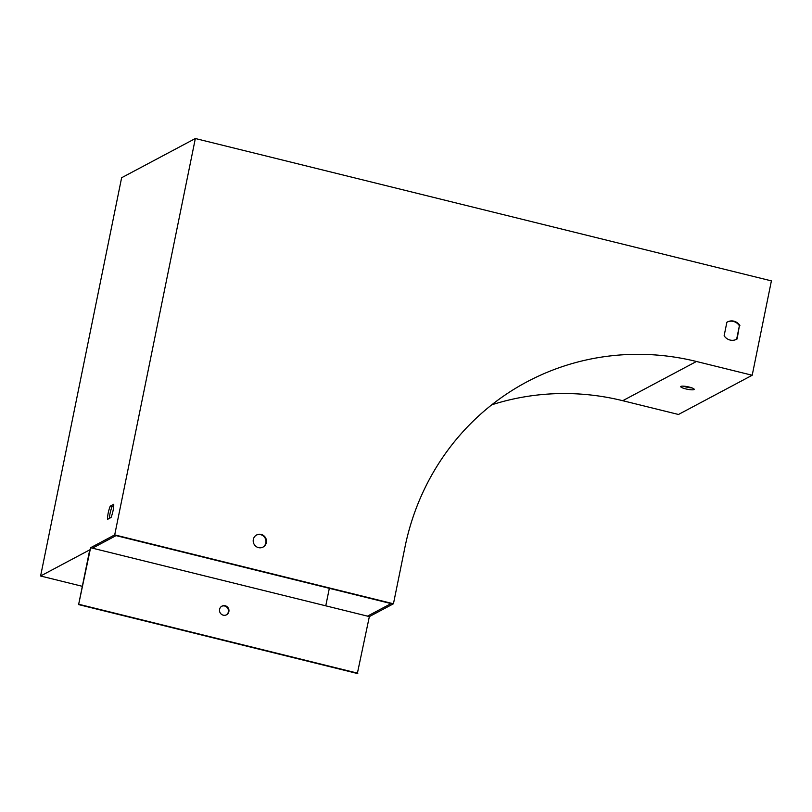 <?xml version="1.0" encoding="UTF-8"?>
<svg xmlns="http://www.w3.org/2000/svg" width="812" height="812" viewBox="0 0 812 812"><rect width="100%" height="100%" fill="white"/><g stroke="black" fill="none" stroke-linecap="round" stroke-linejoin="round"><path stroke-width="1.22" d="M736.362 339.396A9.805 9.399 62 0 0 736.646 339.223L739.387 325.744A9.805 9.399 62 0 0 727.156 322.1M92.477 548.171L116.075 535.615L391.09 603.59L367.501 616.135L90.619 547.714L78.612 604.595L357.341 673.483L369.358 616.592L367.501 616.135M262.804 547.207A6.861 6.577 62 0 0 263.392 536.042A6.861 6.577 62 0 0 256.369 535.108M739.884 325.48A9.805 9.399 62 0 0 726.872 322.273L724.131 335.752A9.805 9.399 62 0 0 737.134 338.959L739.387 325.744M114.705 534.895L393.444 603.783L404.965 547.156A254.816 244.321 -118 0 1 526.846 381.894A254.816 244.321 -118 0 1 696.452 361.482L752.196 375.256L771.4 280.881L195.347 138.517L114.705 534.895L90.619 547.714M253.334 539.422A6.861 6.577 -118 0 1 263.768 535.697A6.861 6.577 -118 0 1 263.058 547.085A6.861 6.577 -118 0 1 253.334 539.422M393.444 603.783L369.358 616.592M325.764 605.823L329.327 588.324M692.037 387.923A6.861 1.269 11.5 0 1 686.13 387.009A6.861 1.269 11.5 0 1 683.268 386.147M195.347 138.517L121.627 177.737L40.6 576.002L82.327 586.315M111.051 517.488L107.539 519.355A9.805 2.111 103.9 0 1 110.229 506.14L113.731 504.272A9.805 2.111 103.9 0 1 111.051 517.488M78.612 604.595L89.746 549.856L40.6 576.002M491.747 404.812A254.816 244.321 -118 0 1 622.733 400.702L678.477 414.475L752.196 375.256M685.744 388.897A6.861 1.269 -168.5 0 0 694.189 389.344A6.861 1.269 -168.5 0 0 687.713 386.735A6.861 1.269 -168.5 0 0 680.74 386.613A6.861 1.269 -168.5 0 0 685.744 388.897M113.741 505.724L112.086 506.597A9.805 2.111 -76.1 0 0 109.397 518.371M221.686 606.28A4.902 4.699 -118 0 1 226.284 614.917M79.099 604.341L357.838 673.219M228.872 611.619A4.902 4.699 -118 0 1 221.422 614.278A4.902 4.699 -118 0 1 221.93 606.138A4.902 4.699 -118 0 1 228.872 611.619M110.229 506.14L112.086 506.597M696.452 361.482L622.733 400.702"/></g></svg>
